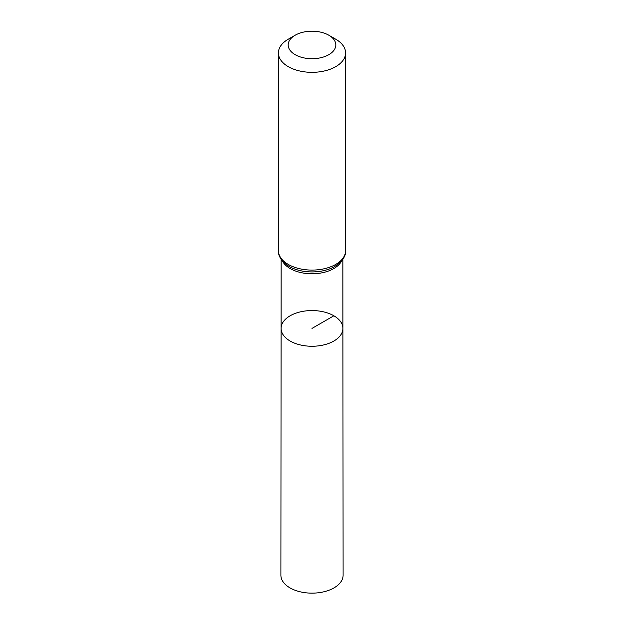 <?xml version="1.0" encoding="UTF-8"?>
<svg xmlns="http://www.w3.org/2000/svg" width="624" height="624" viewBox="0 0 624 624"><rect width="100%" height="100%" fill="white"/><g stroke="black" fill="none" stroke-linecap="round" stroke-linejoin="round"><path stroke-width="0.94" d="M342.911 328.403A30.911 17.846 180 0 1 312 346.258A30.911 17.846 180 0 1 281.089 328.403A30.911 17.846 0 0 0 290.137 341.032A30.911 17.846 0 0 0 323.84 344.9A30.911 17.846 0 0 0 342.911 328.403A30.911 17.846 0 0 0 312 310.557A30.911 17.846 0 0 0 281.089 328.403L280.894 575.18A31.106 17.956 0 0 0 290.004 587.886A31.106 17.956 0 0 0 323.911 591.778A31.106 17.956 0 0 0 343.106 575.18L342.865 259.264M335.759 39.218L328.848 35.233A23.821 13.751 180 0 1 328.848 54.678A23.821 13.751 180 0 1 295.152 54.678A23.821 13.751 180 0 1 295.152 35.233A23.821 13.751 180 0 1 328.848 35.233L335.759 39.218A33.595 19.399 180 0 1 345.595 52.931A33.595 19.399 180 0 1 312 72.329A33.595 19.399 180 0 1 278.405 52.931A33.595 19.399 180 0 1 288.241 39.218L295.152 35.233M333.863 315.791L312 328.411M282.329 260.855A30.857 17.815 0 0 0 290.176 268.554A30.857 17.815 0 0 0 341.671 260.855M289.598 266.698A32.206 18.595 0 0 0 289.723 266.768A32.206 18.595 0 0 0 289.762 266.783A32.206 18.595 0 0 0 334.238 266.783A32.206 18.595 0 0 0 334.253 266.776A32.245 18.619 0 0 1 289.731 266.768L289.169 266.456C281.752 261.651 278.164 256.402 278.405 250.684A33.595 19.399 0 0 0 288.241 264.404A33.595 19.399 0 0 0 324.854 268.609A33.595 19.399 0 0 0 345.595 250.684C345.977 256.363 342.202 261.721 334.269 266.768L334.238 266.783M289.201 266.471A32.245 18.619 0 0 0 289.731 266.768L289.762 266.783M281.135 259.264L281.089 328.403M278.405 52.931L278.405 250.684M345.595 52.931L345.595 250.684"/></g></svg>
